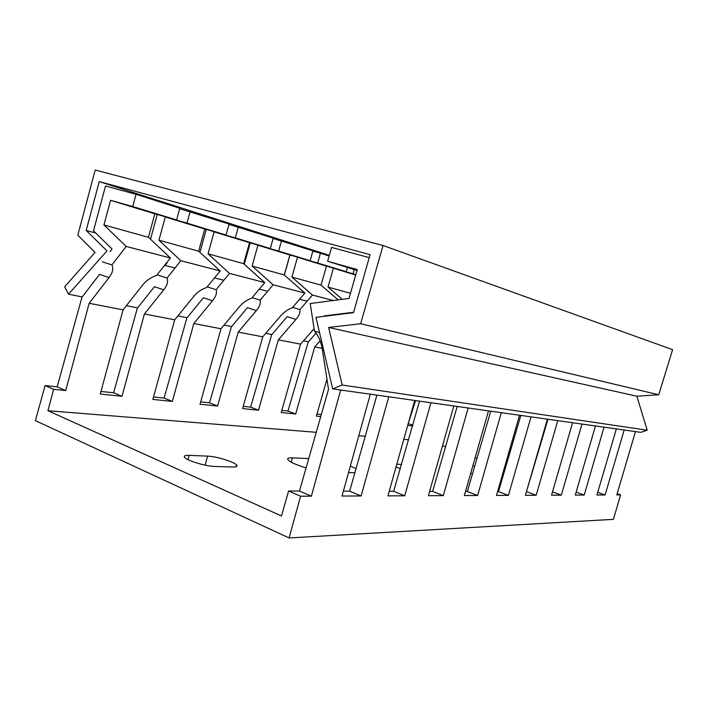 <?xml version="1.0" encoding="UTF-8"?>
<svg xmlns="http://www.w3.org/2000/svg" width="708" height="708" viewBox="0 0 708 708"><rect width="100%" height="100%" fill="white"/><g stroke="black" fill="none" stroke-linecap="round" stroke-linejoin="round"><path stroke-width="1.06" d="M617.181 493.688L620.597 494.91L613.394 519.345L289.094 537.956L300.59 496.211L311.378 496.166L340.69 390.011M442.553 445.695L445.73 446.863M475.148 457.704L477.148 458.439M504.246 468.422L505.291 468.802M144.423 313.971L174.699 319.821L193.665 296.519C197.169 292.245 201.523 289.227 206.718 287.475L220.188 270.969L180.823 260.694L167.008 278.032C168.345 281.457 167.256 285.386 163.734 289.82L144.423 313.971L122.015 396.285L100.27 394.064L123.077 309.847L142.618 285.094C146.237 280.545 150.875 277.359 156.503 275.527L170.407 257.978L126.183 246.437L111.935 264.934C113.634 268.633 112.669 272.846 109.032 277.571L99.536 274.377L81.96 297.254L57.162 386.86L45.064 385.594L53.649 389.311L47.923 410.711L316.246 432.305M289.094 537.956L35.4 420.641L45.064 385.594M415.587 400.578L408.197 423.632M316.972 414.074L321.326 414.534M316.078 333.07L308.219 342.044L287.952 411.038L281.828 410.392M333.3 300.493L312.432 295.05L299.873 309.626C300.466 312.423 299.157 315.697 295.935 319.432L287.253 316.626L271.642 334.804L250.597 407.127L243.242 406.357M256.367 310.573L238.198 332.096L262.739 336.84L280.58 315.989C283.881 312.166 287.767 309.44 292.245 307.812L304.882 293.077L273.111 284.784L260.146 300.183C260.942 303.166 259.686 306.626 256.367 310.573L247.473 307.67L231.383 326.831L209.506 402.817L200.7 401.896M212.542 300.75L193.815 323.512L220.993 328.769L239.384 306.768C242.791 302.723 246.897 299.865 251.703 298.174L264.748 282.598L229.489 273.394L216.108 289.705C217.152 292.9 215.958 296.581 212.542 300.75L203.426 297.758L186.859 318.016L164.079 398.064L153.539 396.958M163.734 289.82L154.415 286.731L137.343 308.21L113.59 392.772L100.978 391.453M122.015 396.285L113.59 392.772M193.815 323.512L172.336 401.409L152.857 399.427L174.699 319.821M238.198 332.096L217.586 406.029L200.045 404.241L220.993 328.769M295.935 319.432L278.315 339.849L258.509 410.197L242.623 408.578L262.739 336.84M278.315 339.849L300.581 344.15L314.095 328.689M320.096 340.805L314.741 346.885L295.679 413.994L281.226 412.516L300.581 344.15M314.741 346.885L322.175 348.318M320.751 416.552L316.396 416.109L326.946 379.161M412.729 425.933L407.702 425.419M408.693 439.748L403.79 439.358M365.487 436.27L358.779 435.73M109.032 277.571L89.146 303.289L65.72 390.542L53.649 389.311M89.146 303.289L123.077 309.847M166.69 262.668L167.053 263.022L165.088 265.509M220.188 270.969L198.665 251.216L204.762 229.02L226.056 235.029L229.091 224.029L179.69 208.727M157.247 214.48L150.521 239.242M190.125 211.577L186.974 223.1L226.056 235.029M180.823 260.694L158.964 240.207L165.283 216.984L186.974 223.1M157.583 274.987L167.008 278.032M165.283 216.984L204.762 229.02M158.964 240.207L198.665 251.216M172.336 401.409L164.079 398.064M264.748 282.598L243.676 263.695L249.526 242.658L270.306 248.543L273.217 238.127L228.985 224.409M206.232 229.436L199.93 252.375M238.304 226.976L235.295 237.853L270.306 248.543M229.489 273.394L208.055 253.818L214.099 231.87L235.295 237.853M207.223 286.864L216.108 289.705M214.099 231.87L249.526 242.658M208.055 253.818L243.676 263.695M217.586 406.029L209.506 402.817M304.882 293.077L284.28 274.952L289.891 254.96L310.148 260.712L312.945 250.818L273.12 238.463M250.243 242.862L244.295 264.243M281.492 240.773L278.607 251.075L310.148 260.712M273.111 284.784L252.128 266.04L257.924 245.225L278.607 251.075M252.154 297.634L260.146 300.183M257.924 245.225L289.891 254.96M252.128 266.04L284.28 274.952M258.509 410.197L250.597 407.127M338.097 299.865L321.078 285.147L326.476 266.111L346.221 271.722L347.442 267.438M289.988 254.986L284.359 275.023M312.432 295.05L291.926 277.067L297.493 257.278L317.653 262.995L320.414 253.207L312.856 251.11M292.643 307.343L299.873 309.626M320.414 253.207L329.14 255.995M317.653 262.995L346.221 271.722M297.493 257.278L326.476 266.111M291.926 277.067L321.078 285.147M295.679 413.994L287.952 411.038M354.239 269.553L353.026 273.801L355.805 274.651M342.229 299.316L328.034 287.076L333.38 268.217L353.026 273.801M333.38 268.217L355.699 275.023M328.034 287.076L350.487 293.298M412.923 425.243L408.596 423.676M369.24 257.632L331.574 247.402L327.645 261.261L357.257 269.58L349.026 298.422L310.237 303.528L314.458 331.052C318.573 335.99 321.202 342.061 322.335 349.274L328.512 389.365L299.466 491.042L288.59 491.016L281.474 515.973L47.923 410.711M503.574 474.537L502.627 474.059M472.776 466.014L474.873 466.103M470.714 473.236L472.59 473.785M502.848 476.971L501.804 476.935M396.807 464.227L401.489 464.43M396.064 466.891L400.259 468.634M356.124 468.661L350.345 466.076M306.077 467.9C296.493 464.944 290.492 462.289 288.085 459.935C286.89 458.403 288.342 457.704 292.448 457.855L308.732 458.589M354.938 472.776L348.531 472.59M232.737 467.006C236.552 467.068 237.835 466.377 236.569 464.926C233.906 461.74 216.188 456.368 207.639 456.138L189.222 455.35C184.832 455.217 183.381 455.979 184.876 457.634C187.788 460.917 206.055 466.342 214.551 466.439L232.737 467.006M343.371 491.157L349.619 491.175L376.913 395.117M564.878 449.261L572.551 422.826M526.46 491.644L547.957 419.251M497.6 491.564L498.485 491.573L520.84 415.428M465.51 491.485L467.342 491.485L490.759 411.18M429.623 491.387L432.615 491.396L457.2 406.445M389.214 491.281L393.648 491.29L419.517 401.135M349.619 491.175L361.107 495.963L342.017 496.043L370.319 394.188M361.107 495.963L388.772 396.79M414.702 400.454L387.931 495.857L404.719 495.786L430.924 402.737M453.801 405.967L428.402 495.697L443.288 495.635L468.165 407.994M488.502 410.861L464.351 495.547L477.635 495.494L501.317 412.675M519.513 415.242L496.494 495.414L508.415 495.37L531.009 416.862M547.39 419.171L525.398 495.299L536.168 495.255L557.762 420.641M572.577 422.729L551.541 495.193L561.302 495.158L581.994 424.057M595.463 425.959L575.285 495.096L584.188 495.06L604.039 427.163M616.341 428.906L596.959 495.007L605.11 494.972L624.182 430.013M635.457 431.597L616.818 494.927L620.597 494.91M299.466 491.042L311.378 496.166M288.59 491.016L300.59 496.211M65.72 390.542L57.162 386.86M126.183 246.437L103.952 224.958L110.563 200.311L132.723 206.532L136.024 194.293L105.51 186.009L93.509 230.852L112.076 249.03L110.05 251.685M170.407 257.978L148.468 237.304L154.84 213.807L176.628 219.94L179.805 208.285L136.024 194.293M102.315 261.792L111.935 264.934M132.723 206.532L176.628 219.94M110.563 200.311L154.84 213.807M103.952 224.958L148.468 237.304M324.291 316.281L325.335 316.149M324.229 315.892L353.619 312.263M314.458 331.052L319.574 332.725M327.645 261.261L357.018 270.421M393.648 491.29L404.719 495.786M432.615 491.396L443.288 495.635M467.342 491.485L477.635 495.494M498.485 491.573L508.415 495.37M526.575 491.644L536.168 495.255M552.497 491.883L561.302 495.158M576.162 492.113L584.188 495.06M597.756 492.308L605.11 494.972M332.663 388.878L342.185 385.01L328.627 327.468L360.646 323.733L383.063 245.508L95.182 170.044L77.8 235.224L95.058 252.393L64.667 286.784L68.508 294.209L106.979 250.915L86.199 230.463L99.244 181.611L370.089 254.641L353.496 312.679L315.98 317.299L332.663 388.878L640.758 432.349L647.218 430.225L342.185 385.01M328.627 327.468L636.873 396.214L647.218 430.225M383.063 245.508L672.6 349.672L658.732 394.781L636.873 396.214M658.732 394.781L360.646 323.733M308.431 341.796L303.493 340.814M271.863 334.539L265.748 333.326M231.613 326.556L224.091 325.069M187.098 317.724L177.894 315.901M137.591 307.909L126.36 305.679M82.208 296.926L68.508 294.209M164.548 265.376L175 267.996M214.515 277.925L223.852 280.271M259.261 289.165L267.651 291.271M299.555 299.28L307.148 301.183M95.695 232.994L86.199 230.463M99.244 181.611L329.326 255.34M323.529 349.672L322.335 349.274M292.448 457.855L291.218 462.156M205.125 465.156L207.639 456.138M189.222 455.35L188.027 459.66M236.056 466.74L236.569 464.926"/></g></svg>
